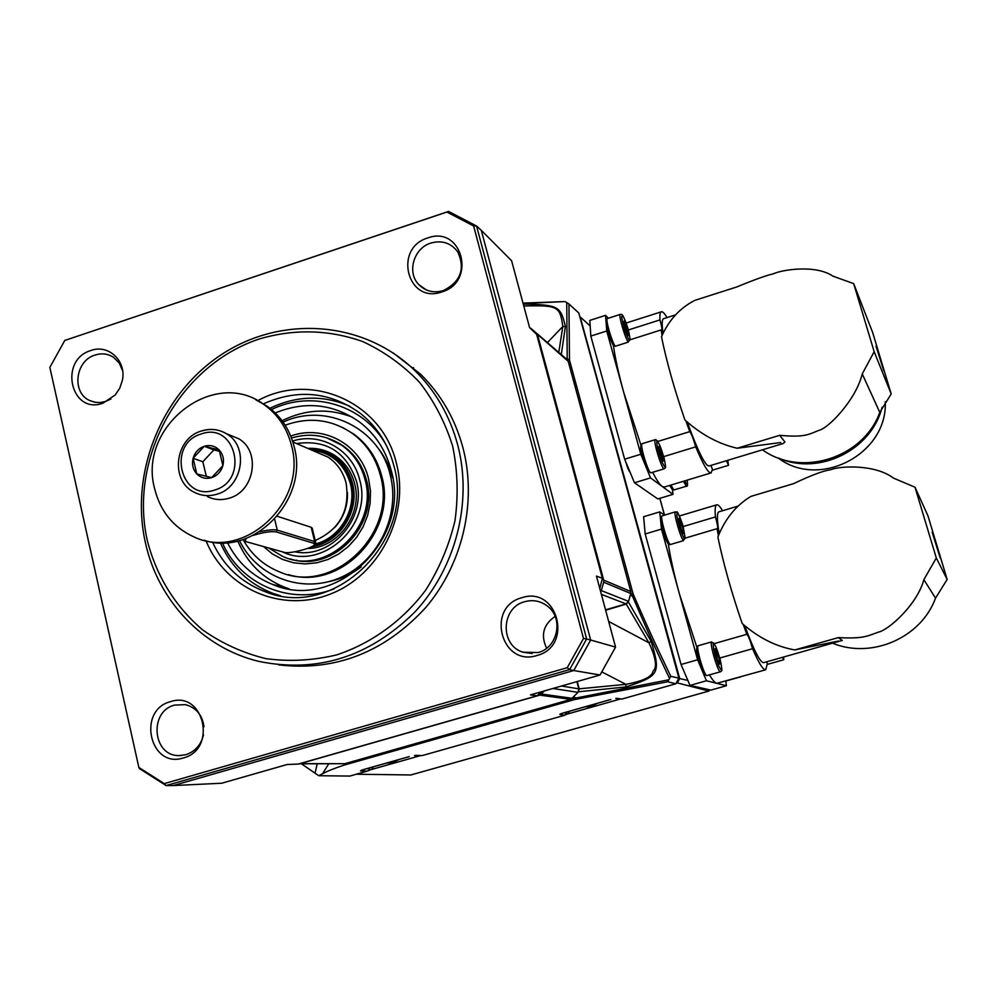 <?xml version="1.0" encoding="UTF-8"?>
<svg xmlns="http://www.w3.org/2000/svg" width="997" height="997" viewBox="0 0 997 997"><rect width="100%" height="100%" fill="white"/><g stroke="black" fill="none" stroke-linecap="round" stroke-linejoin="round"><path stroke-width="1.5" d="M630.864 593.203L633.245 594.873L633.132 594C651.415 636.148 659.279 652.1 670.769 676.29L667.741 681.749L675.792 683.792L678.92 678.172L675.792 683.792L621.804 699.084L615.797 698.423M670.769 676.29L678.92 678.172L578.808 313.021L679.368 678.533M633.245 594.873L632.609 596.468C644.972 625.48 657.21 652.624 669.311 677.898M578.385 691.793L625.892 686.945C659.478 676.003 660.861 673.611 651.191 641.42L628.334 601.876M668.202 679.904L576.216 697.987L573.636 697.19M630.403 594.91L632.609 596.468M561.024 354.521L562.046 355.393M628.309 601.914L626.241 604.095L605.64 610.214M578.422 691.731L579.17 688.827L577.275 681.512M593.514 545.322L593.689 542.954M561.311 354.384L565.386 326.592C560.675 305.929 558.295 304.883 523.263 304.073M567.218 359.693L566.745 302.552L568.951 303.973L569.474 360.029L633.132 594M523.113 303.537L564.863 301.568L566.745 302.552M572.49 698.411L575.257 699.271L574.471 699.595L344.015 765.135C333.945 768.488 326.779 771.366 322.542 773.772L318.728 775.716L301.455 763.814M575.257 699.271L576.216 697.987M667.741 681.749L574.471 699.595M318.728 775.716L349.897 776.065L367.955 770.893L369.8 767.802M367.382 771.117L360.515 770.88L363.843 769.472M363.656 769.522L409.244 756.611M415.201 755.377L422.379 755.539L564.626 715.273L567.119 711.883M564.626 715.273L559.803 714.413L563.679 712.843M563.554 712.88L610.899 699.458M580.229 317.083L679.705 678.571L677.312 682.895L708.917 691.058L709.627 689.812M370.211 769.858L420.46 755.626M566.745 714.213L620.072 699.109M676.552 683.107L677.312 682.895M273.166 593.427L273.34 594.187M413.456 367.656L412.235 368.043M413.718 367.881L412.484 368.279M273.49 593.551L273.652 594.274M372.18 768.961L373.439 766.768M568.153 713.453L569.648 711.173M679.705 678.571L687.868 680.453M580.64 317.308L590.187 326.007M664.413 514.988L659.802 498.338M685.163 674.134L682.185 667.18M630.017 472.067L629.942 472.017C628.621 470.547 627.238 467.194 625.792 461.96M590.648 333.285L590.536 331.478M356.403 774.22L410.864 774.968L708.917 691.058L709.839 689.849M659.864 498.313L664.501 515.05M353.798 491.072L352.888 491.77M353.935 493.029L352.988 493.652M681.038 664.501L645.184 533.968L643.613 516.733L659.74 511.897L661.497 529.095L697.613 659.777L681.038 664.501L689.999 685.425L706.449 680.764L726.414 685.724L725.791 681.038M726.414 685.724L710.911 690.098L689.999 685.425M645.184 533.968L661.497 529.095M697.028 647.738L679.443 594.038C674.084 574.509 670.358 557.734 668.277 543.739C665.46 541.321 659.054 518.914 660.911 518.004L661.846 516.247M664.563 515.088L659.74 511.897M668.277 543.739L670.096 544.611L683.431 540.661L684.441 538.355L717.08 528.672L718.363 535.651M683.431 540.661C680.091 536.86 673.1 511.611 675.455 511.822L662.033 515.898C660.002 516.845 666.794 541.01 670.096 544.611M685.176 538.143L682.97 525.805M678.708 519.076L681.275 523.163L683.356 530.641L683.269 533.657L681.076 529.145L678.845 518.627L681.275 523.163L683.356 530.641L682.334 532.236M683.057 526.59L715.447 516.932C717.441 524.036 718.127 528.024 717.491 528.896L717.08 528.672M722.551 510.738C720.021 506.464 718.102 504.494 716.781 504.806C715.185 505.292 714.749 509.342 715.447 516.932M709.465 674.907C712.494 680.054 714.911 682.858 716.743 683.331L765.696 669.785L767.366 663.628L766.556 661.834M726.589 680.814L739.338 677.212M738.465 505.99L718.937 511.81C716.831 512.62 716.918 519.861 719.186 533.557M744.759 625.817C753.906 650.405 760.2 662.681 763.64 662.656L842.253 640.423L838.315 637.606C863.714 638.952 867.278 636.036 878.619 632.061C888.177 630.254 917.165 604.855 923.858 579.681L936.308 557.971L947.15 579.444L927.983 515.885L914.997 487.209L936.308 557.971M743.239 624.458L746.815 634.304C748.161 635.251 750.08 640.049 752.573 648.711C758.829 663.204 763.204 670.221 765.696 669.785M838.315 637.606L794.796 649.932C776.164 646.642 758.63 637.831 742.192 623.511C731.686 593.078 723.573 564.252 717.865 537.034C725.043 518.889 736.073 505.342 750.94 496.381L793.662 483.62C811.159 475.295 823.572 470.646 830.925 469.699C839.686 465.873 875.092 464.066 893.437 478.086L914.997 487.209M794.796 649.932L838.39 641.059M932.432 532.124L940.183 557.846L932.145 532.211M947.15 579.444L935.535 598.15C921.004 637.968 871.54 659.279 832.495 643.19M713.765 643.75C715.235 644.66 717.204 649.433 719.672 658.07L720.046 658.905C723.137 674.371 721.604 669.797 720.457 671.791L706.773 675.617C704.156 675.779 695.819 647.078 698.087 645.769L711.584 641.906L713.765 643.75L746.815 634.304M719.672 658.07L752.573 648.711M714.999 649.097L717.404 652.923L719.535 660.587L719.585 664.114L717.454 659.914L715.123 648.748L717.404 652.923L719.535 660.587L718.525 662.581M782.446 657.335L783.767 659.752L783.58 657.023M706.424 675.43L704.655 674.421C702.312 674.545 694.884 648.947 696.965 647.876L697.912 646.106M706.449 680.764L697.613 659.777M715.572 653.446L717.404 652.923M717.877 661.061L719.535 660.587M679.443 523.712L681.275 523.163M681.823 531.102L683.356 530.641M672.389 489.203L672.975 494.362L657.808 498.936L634.478 482.772L624.645 459.206L590.822 336.076L589.825 320.398L605.553 315.351L605.989 321.071L607.048 318.953M590.822 336.076L606.749 330.992L640.809 454.258L624.645 459.206M606.749 330.992L606.301 325.184C608.257 333.995 610.65 340.8 613.454 345.573C615.124 357.923 618.526 373.489 623.686 392.27L641.083 445.534M605.989 321.071L606.301 325.184M613.454 345.573L615.199 346.271L628.222 342.133L629.257 340.052L661.123 329.92L662.058 335.378M628.222 342.133C624.72 337.21 618.177 314.167 620.333 314.367L607.223 318.604C605.378 319.489 611.747 341.56 615.199 346.271M630.254 339.728L628.272 329.359M623.636 321.607L624.134 321.146L626.44 326.131L628.446 333.334L628.16 335.615L623.835 323.389L624.134 321.146L626.44 326.131L628.446 333.334L627.437 334.456M628.322 329.995L659.939 319.912C661.721 326.231 662.332 329.733 661.759 330.443L661.123 329.92M667.068 317.582C664.55 313.407 662.656 311.475 661.385 311.787C660.139 312.173 659.665 314.878 659.939 319.912M608.332 318.217L605.553 315.351M670.919 485.065L673.81 489.976L686.372 486.224L683.419 481.277M673.536 489.839L671.853 488.916L669.66 485.439M634.478 482.772L650.53 477.899L672.975 494.362M652.661 472.329C656.537 479.893 659.665 484.579 662.083 486.374L664.314 487.059L711.048 472.927L712.506 469.413L710.873 465.449M650.543 472.653L646.966 469.226L650.53 477.899M655.266 439.665L641.993 443.777C639.75 444.949 648.324 473.039 650.867 472.827L664.201 468.814C661.983 470.272 652.624 439.602 655.303 439.64L642.13 443.69M641.806 444.126L640.897 445.883C640.236 448.176 641.407 453.897 644.411 463.032L646.966 469.226M644.411 463.032L640.809 454.258M685.899 420.921L689.762 431.639L657.497 441.546L655.739 439.577M675.63 314.853L663.578 318.691C661.933 319.252 661.746 324.087 663.017 333.197M687.307 422.205C697.888 451.13 705.103 465.724 708.979 466.01L783.094 443.553L784.963 441.995L779.666 435.328C804.866 437.608 808.305 434.567 819.31 430.193C828.594 428.087 856.024 399.76 862.243 373.925L874.17 351.704L891.193 393.952L872.674 332.562L853.669 283.622L874.17 351.704M689.762 431.639C691.307 433.396 693.289 438.468 695.694 446.843C703.172 464.627 708.281 473.313 711.048 472.927M779.666 435.328L737.194 448.239C718.613 443.977 701.19 434.567 684.927 420.011C674.346 389.191 666.532 361.45 661.497 336.762C668.85 320.037 680.004 307.886 694.946 300.321L736.658 286.999C754.106 279.808 766.344 275.409 773.373 273.801C781.885 269.776 815.534 264.28 832.969 276.169L853.669 283.622M737.194 448.239L780.838 442.531M876.301 346.046L883.791 370.872L876.027 346.133M891.193 393.952L879.79 412.372C863.365 458.221 800.878 477.675 762.456 449.809M885.261 401.691C887.878 454.134 819.16 489.652 778.084 457.897M726.402 460.739L728.533 465.312L727.76 460.327M664.027 457.785L663.591 456.651L695.694 446.843M657.497 441.546C659.179 443.254 661.21 448.289 663.591 456.651M658.568 446.88L661.223 451.118L663.279 458.508L663.117 461.237L658.818 449.136L658.992 446.432L661.223 451.118L663.279 458.508L662.257 459.916M659.391 451.678L661.223 451.118M661.809 458.944L663.279 458.508M624.62 326.704L626.44 326.131M627.101 333.771L628.446 333.334M568.951 303.973L578.808 313.021M569.474 360.029L567.816 359.132M523.001 303.113L564.863 301.568M360.515 770.88L361.899 770.095M409.069 756.661L361.525 770.195M422.379 755.539L414.503 755.502M559.803 714.413L561.174 713.653M610.787 699.495L560.95 713.702M558.818 352.253L562.831 326.48L565.386 326.592M547.465 342.544L562.831 326.48C559.953 306.166 557.909 305.194 524.073 305.979L523.413 304.633M601.926 671.966L625.892 684.341C643.065 681.163 652.088 676.789 652.985 671.243C657.31 667.379 655.964 657.908 648.96 642.816L651.191 641.42M579.17 688.827L625.892 684.341L625.892 686.945M599.795 588.479L602.387 578.272L536.648 334.369L529.606 327.652L511.611 260.765L481.289 230.307L590.673 640.037L615.56 647.09L596.455 576.092L602.387 578.272M541.084 691.868L537.121 695.794L298.153 764.088L287.161 764.5L221.708 783.231L173.254 785.561L573.736 670.532L600.057 674.994L530.466 694.897L537.121 695.794M546.63 648.224C540.474 635.189 543.315 624.571 555.13 616.383M64.78 340.438L446.918 212.049L473.625 225.958L583.494 638.466L567.256 667.691L164.268 783.617L138.857 767.441L49.85 367.395L64.78 340.438L448.55 211.426L476.554 226.007L481.289 230.307M473.625 225.958L476.554 226.007L586.647 638.965L590.673 640.037L573.736 670.532L569.636 669.598L166.125 785.574L173.254 785.561M583.494 638.466L586.647 638.965L569.636 669.598L567.256 667.691M164.268 783.617L166.125 785.574L139.48 768.612L138.857 767.441M278.711 664.862C335.391 671.48 384.344 652.437 425.582 607.721C462.62 564.29 477.065 502.289 463.094 448.301C455.317 419.189 441.135 394.476 420.547 374.162L393.117 352.913M536.984 655.49C501.042 667.292 485.514 606.911 521.867 597.714C557.597 585.513 573.774 646.28 536.984 655.49M427.75 237.959C461.985 224.998 477.077 281.74 441.87 291.934C407.461 304.534 392.955 248.116 427.75 237.959M102.903 403.212C70.725 415.039 58.449 359.917 90.939 350.483C108.411 343.903 126.644 361.026 122.394 380.281L119.802 388.095L115.266 394.937L102.903 403.212M183.336 757.957C149.812 768.999 136.701 710.138 170.562 701.626C203.924 690.198 217.595 749.42 183.336 757.957M446.918 212.049L448.55 211.426M414.964 370.647C363.905 320.71 282.114 314.853 221.957 354.259C161.639 393.479 129.423 472.678 145.487 543.091C158.149 600.518 202.565 647.888 258.659 661.347C317.457 673.386 369.625 656.836 415.163 611.684C455.891 567.704 472.541 502.226 457.847 445.435C450.008 416.061 435.714 391.136 414.964 370.647L420.547 374.162M147.519 541.471C128.127 458.171 179.896 364.74 259.893 338.793C294.701 328.723 328.96 329.646 362.671 341.535C383.932 351.405 402.838 364.939 419.388 382.138C434.144 401.13 445.223 422.429 452.626 446.045C457.673 470.497 458.458 495.347 455.006 520.596C449.099 545.484 439.291 568.714 425.569 590.311C402.576 620.844 371.557 643.327 336.737 654.879C313.095 660.537 289.504 661.796 265.962 658.656C243.019 653.023 221.932 643.451 202.703 629.942C175.385 606.575 156.99 577.089 147.519 541.471M257.637 400.732C311.076 371.009 382.462 402.127 396.482 463.605C409.917 515.113 379.683 574.97 330.605 593.963C281.702 613.541 225.31 588.729 206.03 540.76M263.071 403.997C297.829 388.531 330.319 391.709 360.565 413.531C377.078 426.778 388.157 444.089 393.79 465.462C416.272 540.71 333.708 620.657 264.841 591.557C240.925 582.335 223.465 565.835 212.473 542.069M280.294 595.683L272.954 593.352C248.677 583.968 231.13 567.106 220.349 542.767M334.145 588.853C290.937 606.026 240.539 584.666 222.368 542.792M386.549 445.759C364.59 405.181 312.497 389.341 271.508 409.543M269.95 408.272C296.707 395.485 323.34 394.812 349.847 406.278M275.259 412.945C305.593 400.669 333.858 403.81 360.054 422.392C375.57 434.505 385.939 450.494 391.185 470.36C411.749 539.252 335.628 612.046 272.866 584.541C252.59 576.478 237.448 562.495 227.466 542.592M289.379 588.915L284.818 587.333C262.971 578.559 247.281 563.106 237.747 540.972M352.415 417.195C328.823 408.035 305.381 409.219 282.064 420.734M361.151 566.907C351.143 574.446 340.176 579.394 328.262 581.762M392.569 477.7C389.628 466.235 384.53 456.053 377.277 447.142M342.519 427.439L354.06 434.281C367.868 444.612 377.065 458.483 381.664 475.881C397.878 530.99 340.874 591.022 288.457 574.646M285.142 425.221C309.344 416.547 331.876 419.351 352.701 433.633C366.535 443.989 375.757 457.885 380.356 475.307C397.928 534.367 331.901 596.256 278.587 571.48C263.544 565.199 251.892 554.868 243.592 540.486M290.725 436.088C323.016 423.999 360.69 444.363 368.603 478.984L370.473 490.973L370.149 503.236L367.656 515.337L363.082 526.852L356.577 537.358L348.377 546.493L338.756 553.946L328.088 559.442L316.722 562.819L305.07 563.941L293.529 562.782L282.512 559.404L272.38 553.921L263.495 546.543M333.659 440.549C350.421 448.289 361.363 461.486 366.485 480.13C379.608 524.896 332.637 573.275 290.389 558.931M297.193 560.451L296.408 560.127M339.192 443.553L340.014 443.815M296.558 443.553C326.38 439.403 346.345 451.94 356.452 481.202C367.17 518.328 331.016 559.554 294.776 551.79M307.786 448.388C317.781 447.865 326.941 450.332 335.279 455.766C345.049 462.458 351.505 471.78 354.645 483.719C363.157 513.941 337.796 548.662 307.437 548.475M323.016 450.769L330.269 452.875M338.27 457.947L329.16 453.361M311.687 546.692C339.379 543.215 360.154 511.037 352.514 483.42C349.411 471.618 343.043 462.434 333.384 455.841C325.72 450.831 317.295 448.401 308.11 448.525M313.507 545.621C339.89 540.785 358.82 509.803 351.555 483.321C344.763 461.586 330.431 450.058 308.547 448.712M314.94 451.479L328.013 457.1C337.148 463.269 343.18 471.93 346.096 483.059C350.171 510.227 339.877 529.37 315.202 540.511M277.291 516.284L311.201 527.288L312.373 528.859M255.755 399.772L267.258 406.265C280.78 416.061 289.716 429.47 294.09 446.469C309.344 499.584 253.512 557.248 203.911 540.187M291.448 445.347C307.899 502.064 243.941 561.411 193.68 536.785C173.378 527.413 160.38 511.436 154.66 488.829C137.25 426.33 214.928 366.373 264.541 405.006C278.101 414.839 287.074 428.286 291.448 445.347M207.413 496.593C214.318 499.933 221.558 500.469 229.136 498.201C254.734 491.446 261.04 451.118 238.57 438.655L229.622 435.041M211.663 477.638C205.93 479.233 200.97 477.999 196.783 473.924C192.895 469.537 191.673 464.315 193.119 458.259C194.938 452.289 198.665 448.289 204.273 446.27C209.993 444.662 214.953 445.871 219.153 449.934C223.066 454.296 224.313 459.53 222.879 465.624C221.047 471.618 217.309 475.631 211.663 477.638L196.783 473.924L193.119 458.259L204.273 446.27L219.153 449.934L222.879 465.624L211.663 477.638M219.751 451.417L213.869 449.909L202.827 461.761L193.119 458.259M202.827 461.761L206.367 476.392M213.869 449.909L204.273 446.27M244.415 540.972L242.483 539.676M259.556 531.762C267.931 529.881 273.851 529.332 277.278 530.13L314.678 541.57L315.6 542.094L315.289 543.377M253.039 535.439C263.358 532.273 271.109 531.102 276.269 531.937L313.719 543.303L314.666 544.362C314.354 547.652 289.442 554.207 284.282 552.35L245.15 541.408L246.147 538.43M524.758 601.69C501.067 607.435 499.659 645.433 523.001 652.212L538.081 652.561C558.021 647.714 563.878 617.866 547.266 605.989C540.461 600.917 532.959 599.496 524.758 601.69M443.316 290.588C460.552 281.877 465.4 269.016 457.86 252.029C451.118 242.969 442.132 239.978 430.878 243.056C413.581 248.141 406.564 272.729 419.002 284.806C425.769 291.373 433.869 293.292 443.316 290.588M122.631 370.872L119.279 363.058L113.446 357.25C107.813 353.711 101.694 352.975 95.101 355.032C75.161 360.64 71.423 392.98 89.917 400.62L95.326 402.314L99.912 402.564L105.645 401.467L110.904 398.999M203.986 726.763C202.316 714.949 196.135 707.583 185.467 704.655L174.587 705.103C148.69 711.36 152.553 756.225 179.074 755.589L185.853 754.704C195.138 751.576 201.02 744.933 203.513 734.789M615.56 647.09L600.057 674.994M529.581 327.539L567.243 359.705L530.666 328.187M537.695 335.304L603.708 580.117L630.789 591.52L568.203 361.313L536.673 333.596M603.708 580.117L603.708 582.236L630.789 593.502L628.534 601.341L601.291 590.598L603.708 582.236M600.692 591.807L601.291 590.598M539.826 695.133L299.935 763.69L344.85 763.69L570.87 699.383L539.826 695.133L544.499 690.884M299.935 763.69L299.063 763.827M344.85 763.69L299.225 763.814M570.87 699.383L577.986 692.354L578.808 688.84L576.889 681.624M628.534 601.341L626.004 603.87L605.54 609.852M630.789 591.52L630.789 593.502M568.203 361.313L567.243 359.705M317.196 763.814L315.077 773.011M328.761 763.814L322.542 773.772M344.962 763.665L344.015 765.135M616.669 698.299L621.804 699.084M353.972 497.254L352.975 497.515M683.02 525.992C679.019 513.854 676.975 510.389 676.876 515.586C678.695 525.531 681.263 533.395 684.565 539.19M935.535 598.15L923.858 579.681M713.391 642.778C712.755 646.654 714.5 654.269 718.613 665.61C722.177 672.813 722.638 670.545 720.008 658.843M720.457 671.791C718.251 673.262 709.366 643.289 711.584 641.906M628.309 329.496C624.321 317.382 622.128 313.307 621.729 317.283C623.275 326.218 625.829 334.045 629.356 340.775M879.79 412.372L862.243 373.925M684.839 480.853C687.245 486.05 688.005 485.826 687.107 480.168C687.855 484.804 687.606 486.823 686.372 486.224M657.11 440.537C656.151 443.104 657.746 450.17 661.908 461.748C665.66 469.749 666.345 468.328 663.952 457.486M398.763 759.589L392.918 762.493L386.387 763.104M597.789 703.197L591.732 706.175L585.052 706.798M558.632 353.15L558.769 352.477M608.668 621.455L648.96 642.816L626.241 604.095M268.866 548.051L282.064 556.077C324.91 577.275 379.234 527.475 365.014 479.507C361.188 464.988 353.424 453.548 341.697 445.185L326.667 437.808M282.288 551.802C322.355 571.505 373.015 524.97 359.755 480.168C352.888 450.183 320.947 431.875 292.545 441.035M314.853 544.063C339.877 538.517 357.3 508.931 350.408 483.682C344.376 463.792 331.465 452.588 311.662 450.058M334.581 527.725C343.629 517.742 347.916 506.052 347.442 492.655M238.57 438.655L226.531 433.782C218.767 429.196 210.479 428.236 201.656 430.903C174.562 438.231 169.664 481.464 194.901 492.58C201.893 495.97 209.233 496.506 216.922 494.2C242.869 487.334 249.287 446.407 226.531 433.782C218.904 429.246 210.741 428.286 202.017 430.928M201.369 433.932C166.661 443.59 180.22 502.276 214.592 490.075C249.711 480.38 235.566 421.357 201.369 433.932M276.269 531.937L277.278 530.13L274.661 519.238M313.719 543.303L314.678 541.57L311.201 527.288M572.54 698.361L541.608 694.037M552.911 688.478L577.986 692.354M561.498 686.023L578.808 688.84M626.004 603.87L601.378 594.374M353.972 497.304L352.975 497.553M683.02 525.942C675.044 504.607 678.022 514.502 675.455 511.822M679.431 515.972L716.781 504.806M767.354 664.376L783.767 659.752M740.31 676.938L739.674 677.324M628.309 329.459C621.605 310.217 622.003 315.289 620.333 314.367M626.178 323.028L661.385 311.787M779.168 458.296C819.123 475.793 871.552 450.133 882.121 407.175M712.419 470.185L728.533 465.312M663.977 457.561C666.893 471.494 665.049 466.721 664.201 468.814M372.442 768.849L367.955 770.893M398.862 759.564L392.968 762.481L386.936 763.104M568.689 713.167L565.561 714.837M597.851 703.172L591.757 706.175L586.086 706.861M264.841 591.557L272.954 593.352M272.866 584.541L284.818 587.333M283.086 422.142C325.645 401.99 379.446 427.875 390.251 475.046C400.694 515.275 378.037 561.672 340.077 577.724C302.253 594.2 257.014 577.113 239.479 540.536M352.701 433.633L354.06 434.281M291.498 438.057C309.481 432.636 326.218 435.016 341.697 445.185L343.205 445.871M338.332 457.984L333.384 455.841M292.831 441.958L328.013 457.1M267.258 406.265L264.541 405.006M315.6 542.094L312.161 527.999M314.666 544.362L315.7 542.742M532.199 653.534L523.001 652.212M426.33 289.928L419.002 284.806M94.291 402.115L89.917 400.62M181.653 755.502L179.074 755.589M567.667 360.179L537.109 334.095"/></g></svg>
